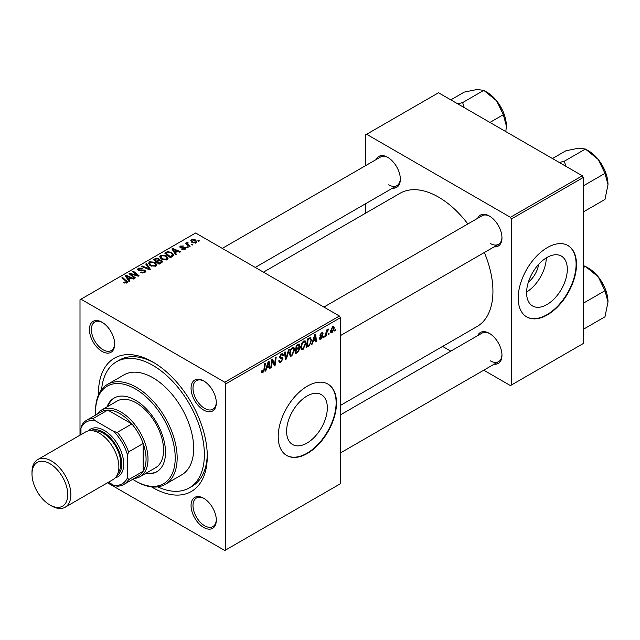 <?xml version="1.0" encoding="UTF-8"?>
<svg xmlns="http://www.w3.org/2000/svg" width="640" height="640" viewBox="0 0 640 640"><rect width="100%" height="100%" fill="white"/><g stroke="black" fill="none" stroke-linecap="round" stroke-linejoin="round"><path stroke-width="0.96" d="M306.968 443.096A28.8 16.632 120 0 0 325.784 417.712A28.8 16.632 120 0 0 321.368 394.632A28.8 16.632 120 0 0 306.968 396.064A28.8 16.632 120 0 0 288.152 421.44A28.8 16.632 120 0 0 292.568 444.52A28.8 16.632 120 0 0 306.968 443.096M307.36 453.456A41.224 23.8 120 0 0 334.288 417.136A41.224 23.8 120 0 0 327.968 384.104A41.224 23.8 120 0 0 307.36 386.144A41.224 23.8 120 0 0 280.424 422.472A41.224 23.8 120 0 0 286.744 455.504A41.224 23.8 120 0 0 307.36 453.456M286.552 455.384A41.224 23.8 120 0 0 306.968 453.232A41.224 23.8 120 0 0 333.848 417.088A41.224 23.8 120 0 0 327.768 383.992M203.688 527.448A17.864 10.312 60 0 1 191.056 505.576A17.864 10.312 60 0 1 203.688 498.28L203.688 498.28A17.864 10.312 60 0 1 216.312 520.16A17.864 10.312 60 0 1 203.688 527.448M204.184 498.576A16.488 9.52 -120 0 0 196.408 498.024A16.488 9.52 -120 0 0 193.888 511.24A16.488 9.52 -120 0 0 204.656 525.768A16.488 9.52 -120 0 0 212.904 526.584A16.488 9.52 -120 0 0 216.304 519.576M102.056 351.416A17.864 10.312 60 0 1 89.424 329.544A17.864 10.312 60 0 1 102.056 322.248L102.056 322.248A17.864 10.312 60 0 1 114.688 344.128A17.864 10.312 60 0 1 102.056 351.416M102.552 322.544A16.488 9.52 -120 0 0 94.784 321.992A16.488 9.52 -120 0 0 92.256 335.208A16.488 9.52 -120 0 0 103.024 349.736A16.488 9.52 -120 0 0 111.272 350.552A16.488 9.52 -120 0 0 114.672 343.552M203.688 410.096A17.864 10.312 60 0 1 191.056 388.216A17.864 10.312 60 0 1 203.688 380.928L203.688 380.928A17.864 10.312 60 0 1 216.312 402.8A17.864 10.312 60 0 1 203.688 410.096M204.184 381.224A16.488 9.52 -120 0 0 196.408 380.672A16.488 9.52 -120 0 0 193.888 393.88A16.488 9.52 -120 0 0 204.656 408.416A16.488 9.52 -120 0 0 212.904 409.232A16.488 9.52 -120 0 0 216.304 402.224M477.664 218.296A17.864 10.312 60 0 1 489.336 216A17.864 10.312 60 0 1 489.344 216L489.336 216M489.832 216.304A16.488 9.52 -120 0 0 482.064 215.752L323.904 307.064M376.032 159.616A17.864 10.312 60 0 1 387.712 157.328L387.712 157.328A17.864 10.312 60 0 1 400.336 179.208A17.864 10.312 60 0 1 392.52 188.176M388.208 157.624A16.488 9.52 -120 0 0 380.44 157.072L222.272 248.384M477.664 335.648A17.864 10.312 60 0 1 489.336 333.36A17.864 10.312 60 0 1 489.344 333.36L489.336 333.36M489.832 333.656A16.488 9.52 -120 0 0 482.064 333.104L340.392 414.896M98.472 394.984A76.952 44.424 60 0 1 152.872 362.024A76.952 44.424 60 0 1 207.28 456.264A76.952 44.424 60 0 1 152.872 487.68A76.952 44.424 60 0 1 151.536 486.888M154.344 362.896A72.824 42.048 -120 0 0 119.368 360.096L116.456 361.784A72.824 42.048 -120 0 0 101.608 389.616M340.392 405.44L477 326.568A76.952 44.424 -120 0 0 484.352 252.512M467.864 223.952A76.952 44.424 -120 0 0 438.528 197.096A76.952 44.424 -120 0 0 400.048 193.288L263.44 272.16M538.648 264.344A18.248 10.536 -60 0 1 528.36 282.16M546.96 304.536A28.8 16.632 120 0 0 565.768 279.16A28.8 16.632 120 0 0 561.36 256.08A28.8 16.632 120 0 0 546.96 257.504A28.8 16.632 120 0 0 528.144 282.88A28.8 16.632 120 0 0 532.56 305.96A28.8 16.632 120 0 0 546.96 304.536M526.6 292.04A28.8 16.632 120 0 0 546.328 257.88M547.344 314.904A41.224 23.8 120 0 0 574.272 278.576A41.224 23.8 120 0 0 567.96 245.544A41.224 23.8 120 0 0 547.344 247.584A41.224 23.8 120 0 0 520.416 283.912A41.224 23.8 120 0 0 526.736 316.944A41.224 23.8 120 0 0 547.344 314.904M526.544 316.832A41.224 23.8 120 0 0 546.96 314.68A41.224 23.8 120 0 0 573.832 278.528A41.224 23.8 120 0 0 567.76 245.432M339.416 316.024L340.392 317.704L225.744 383.896L224.768 382.216L339.416 316.024L195.624 233L80 299.752L80 435.192M225.744 383.896L225.744 549.944L224.768 550.504L107.48 482.792M306.032 343.184L303.064 349.456L301.608 349.624L300.728 347.408L301.664 343.392L303.68 341.04L305.2 340.896L306.032 343.184L305.256 342.736M313.192 341.36L312.36 343.984L311.592 344.432L314.752 334.752L315.616 334.256L316.544 341.568L315.832 341.976L315.608 339.968L313.192 341.36L312.688 341.072M262.904 372.64L261.888 372.8L261.576 370.96L262.288 370.448L262.952 371.696L263.88 369.68L264.696 363.656L265.408 363.24L264.568 369.48L262.904 372.64L261.512 371.84M261.704 370.872L262.952 371.696M278.736 360.88L280.888 361.336L282.272 359.224L282.088 358.648L280.248 358.376L279.448 357.12L281.344 353.936L282.752 353.72L283.336 355.064L282.624 355.728L282.28 354.728L281.32 354.864L280.152 356.664L280.416 357.208L282.504 357.472L282.976 358.744L280.84 362.288L279.304 362.56L278.736 360.84L279.448 360.336L279.768 361.536L278.736 360.936M279.544 356.312L280.416 357.208M289.336 349.424L286.36 358.992L285.464 359.52L284.416 352.264L285.136 351.856L286.024 358.072L288.576 349.864L289.336 349.424M294.728 349.712L291.76 355.984L290.304 356.152L289.424 353.936L290.36 349.92L292.376 347.568L293.896 347.416L294.728 349.712L293.944 349.256M335.608 329.44L335.448 330.656L334.736 331.064L334.888 329.856L335.608 329.44M340.392 317.704L340.392 483.752L225.744 549.944M298.912 344.032L299.848 345.264L298.912 347.72L299.76 348.816L297.8 352.392L295.08 353.96L296.232 345.448L299.416 344.104M298.416 347.432L299.368 347.808M266.64 368.24L265.808 370.864L265.04 371.304L268.2 361.624L269.064 361.128L270 368.448L269.288 368.856L269.056 366.848L266.64 368.24L266.136 367.944M272.144 362.416L271.416 367.624L270.696 368.04L271.864 359.512L272.608 359.08L274.552 364.624L275.496 357.416L276.216 357L275.064 365.52L274.32 365.944L272.36 360.424L272.144 362.416L271.512 362.056M321.056 339.064L319.808 339.272L319.368 338L320.072 337.488L321.088 338.336L322.016 336.92L320.336 336.232L319.984 335.392L321.472 332.912L322.672 332.72L323.08 333.72L322.376 334.232L321.44 333.648L320.696 334.864L322.368 335.616L322.728 336.448L321.056 339.064L319.368 338.096M319.488 337.92L321.088 338.336M321.872 336.512L320.008 335.672M322.376 334.232L320.904 333.336M322.728 336.448L321.344 335.456M310.096 337.544L311.592 339.792L309.488 345.456L306.384 347.44L307.536 338.92L310.88 337.624M334.296 327.896L332.096 332.696L330.952 332.824L330.408 331.392L332.648 326.464L333.744 326.344L334.296 327.896L333.44 327.4M329.072 333.216L328.912 334.432L328.2 334.84L328.352 333.632L329.072 333.216M326.544 333.512L326.184 336.008L325.464 336.416L326.304 330.224L327.016 329.808L326.84 331.096L328.464 329.08L326.544 333.512L325.912 333.152M324.304 335.968L324.136 337.184L323.432 337.592L323.576 336.384L324.304 335.968M188.112 247.432L187.408 247.84L186.584 247.192L187.304 246.776L188.112 247.432M192.88 244.68L192.176 245.088L191.352 244.44L192.072 244.024L192.88 244.68M159.776 257.024L160.768 255.264L166.144 255.656L168.128 258.168L167.128 259.648L161.856 259.296L159.744 256.728M176.328 254.232L175.568 254.68L171.92 248.928L172.784 248.424L180.52 251.816L179.808 252.224L177.728 251.288L175.312 252.68L176.328 254.232M161.776 262.64L159.056 264.208L153.4 259.616L156.2 258.136L158.672 258.488L159.392 259.984L161.616 260.288L162.552 261.584L161.776 262.64M159.528 259.544L159.392 260.52M150.336 269.24L149.432 269.76L141.592 266.44L142.304 266.024L149.024 268.88L145.744 264.04L146.504 263.6L150.336 269.24M126.216 283.136L125.864 281.08L121.864 277.824L122.584 277.408L127.6 282L126.968 282.84L123.52 282.384L126.552 281.904L126.552 283.032M135.392 277.872L134.672 278.288L129.032 273.688L129.776 273.256L137.496 275.464L132.672 271.584L133.392 271.176L139.04 275.768L138.296 276.192L130.576 274L135.392 277.872M224.768 382.216L80.968 299.192M129.784 281.112L129.016 281.552L125.376 275.8L126.24 275.304L133.968 278.688L133.264 279.104L131.176 278.16L128.76 279.56L129.784 281.112M144.904 272.48L140.496 272.368L144.16 271.992L144.4 270.536L138.336 270.304L137.536 269.264L138.432 268.16L142.392 268.152L141.896 268.688L139.2 268.632L139 269.872L145.04 270.096L145.88 271.224L144.904 272.48M144.84 272.512L144.4 270.536M138.6 270.44L138.6 269.344L139 270.584M148.464 263.552L149.464 261.792L154.84 262.184L156.824 264.696L155.824 266.176L150.544 265.824L148.44 263.256M181.752 249.272L182.28 248.76L184.536 248.888L184.704 247.912L180.336 247.736L179.728 246.936L180.408 246.064L183.52 246.008L180.992 246.44L180.928 247.264L184.104 247.16L185.928 248.272L185.12 249.264L181.752 249.272M184.536 249.536L184.704 247.912M180.992 246.44L180.928 247.976M172.368 256.52L170.36 257.68L164.704 253.096L167.36 251.664L171.552 252.352L173.632 254.968L172.368 256.52M196.152 242.888L192.504 242.728L190.8 240.688L191.584 239.616L195.304 239.856L196.896 241.792L196.152 242.888M187.56 242.856L188.536 244.904L190.16 246.248L189.44 246.664L185.328 243.328L186.048 242.912L186.888 243.608L186.928 242.304L187.584 242.128L188.08 242.736L187.312 243.288L187.312 244.936M186.632 242.816L186.928 244.624M199.416 240.904L198.712 241.312L197.888 240.664L198.608 240.248L199.416 240.904M582.32 175.784L583.296 177.464L511.392 218.976L510.424 217.296L582.32 175.784L438.528 92.76L365.656 134.832L365.656 165.608M365.656 203.688L365.656 213.144M511.392 218.976L511.392 385.024L510.424 385.584L483.776 370.2M450.792 351.16L442.6 346.424M511.392 385.024L583.296 343.512L583.296 177.464M510.424 217.296L366.624 134.272M489.344 333.36A17.864 10.312 60 0 1 501.968 355.232A17.864 10.312 60 0 1 494.152 364.208M489.344 216A17.864 10.312 60 0 1 501.968 237.88A17.864 10.312 60 0 1 494.152 246.856M490.312 243.488A16.488 9.52 -120 0 0 498.552 244.304A16.488 9.52 -120 0 0 501.96 237.304M388.68 184.816A16.488 9.52 -120 0 0 396.928 185.632A16.488 9.52 -120 0 0 400.328 178.624M490.312 360.848A16.488 9.52 -120 0 0 498.552 361.664A16.488 9.52 -120 0 0 501.96 354.656M157.752 486.864A72.824 42.048 -120 0 0 189.28 487.92L192.2 486.232A72.824 42.048 -120 0 0 207.256 454.544M129.776 274.296L129.776 273.256M137.496 275.976L137.496 275.464M133.392 272.176L133.392 271.176M130.576 274.944L130.576 274M126.24 277.168L126.24 275.304M128.76 281.152L128.76 279.56M127.28 277.168L128.352 278.872L130.28 277.76L126.448 276.04L127.28 277.168L127.28 278.808M128.352 280.504L128.352 278.872M126.448 277.504L126.448 276.04M130.28 278.68L130.28 277.76M124.136 282.808L124.136 281.92M124.664 283.048L124.664 282.296M122.584 278.408L122.584 277.408M126.728 282.96L126.728 280.776M141.12 272.68L141.12 271.912M141.336 272.768L141.336 272.04M142.304 273.024L142.304 272.384M144.16 272.832L144.16 271.992M138.432 270.352L138.432 268.16M139.872 270.72L139.872 270.064M145.04 272.4L145.04 270.096M142.304 266.744L142.304 266.024M149.024 269.592L149.024 268.88M146.504 265.184L146.504 263.6M149.464 265.072L149.464 261.792M154.84 263.096L154.84 262.184M149.536 265.136L149.536 263.328L151.288 265.44L155.08 265.688L155.76 264.64L154.056 262.552L150.232 262.264L149.544 265.144M151.288 266.192L151.288 265.44M155.08 266.496L155.08 265.688M156.2 258.928L156.2 258.136M161.096 263.032L160.888 260.68L158.696 260.848L158.672 258.488M161.616 262.728L161.616 260.288M154.776 259.744L156.536 261.176L158.56 259.68L158.56 260.928L158 258.912L155.992 259.04L154.776 259.744L154.776 260.736M156.536 262.168L156.536 261.176M157.2 262.704L157.2 261.712L159.104 263.264L161.472 261.448L161.472 262.816M159.104 264.176L159.104 263.264M158.696 260.848L157.2 261.712M182.28 249.52L182.28 248.76M180.408 247.776L180.408 246.064M181.4 248.048L181.4 247.456M184.104 247.744L184.104 247.16M185.352 249.112L185.352 247.472M172.784 250.288L172.784 248.424M175.312 254.272L175.312 252.68M173.824 250.288L174.904 252L176.832 250.888L173 249.16L173.824 250.288L173.824 251.928M174.904 253.632L174.904 252M173 250.624L173 249.16M176.832 251.8L176.832 250.888M167.36 252.488L167.36 251.664M171.552 253.24L171.552 252.352M166.08 253.216L170.416 256.736L172.56 254.816L170.8 252.736L168.12 252.176L166.08 253.216L166.08 254.208M170.416 257.648L170.416 256.736M171.32 257.128L171.32 256.208M160.768 258.544L160.768 255.264M166.144 256.568L166.144 255.656M160.856 257.008L162.592 258.912L166.384 259.16L167.072 258.12L165.36 256.024L161.536 255.736L160.856 258.616L160.856 257.008M162.592 259.664L162.592 258.912M166.384 259.968L166.384 259.16M191.584 242.08L191.584 239.616M195.304 240.784L195.304 239.856M195.544 243.152L194.592 240.264L192.176 239.984L191.728 240.656L193.128 242.272L195.544 242.528L195.944 241.896L195.944 243M193.128 243.024L193.128 242.272M192.072 245.008L192.072 244.024M186.048 243.912L186.048 242.912M186.888 244.592L186.888 243.608M187.584 242.84L187.584 242.128M187.304 247.76L187.304 246.776M198.608 241.232L198.608 240.248M334.832 330.304L335.448 330.656M297.008 351.928L297.8 352.392M298.2 344.312L299.848 345.264M297.976 347.784L299.76 348.816M296.2 345.672L296.808 346.032L296.448 348.68L297.6 348.016L298.752 347.032L299.144 345.704L297.888 344.488M295.84 348.328L296.448 348.68M297.224 344.872L298.024 345.328L296.808 346.032M299.144 345.704L298.024 345.328M295.704 349.328L296.32 349.68L295.928 352.552L297.952 351.344L299.056 349.2L297.76 347.928M295.32 352.2L295.928 352.552M297.024 348.352L297.816 348.816L296.32 349.68M299.056 349.2L297.816 348.816M289.48 354.664L291.76 355.984M290.912 350.2L290.136 353.56L290.736 355.12L291.808 355.032L294.016 350.032L293.416 348.408L292.352 348.496L290.912 350.2L290.376 349.888M289.456 353.176L290.136 353.56M291.664 348.104L292.352 348.496M285.296 358.384L286.36 358.992M285.184 357.584L286.024 358.072M278.744 361.072L280.84 362.288M281.368 353.928L283.336 355.064M281.216 354.016L283.328 355.24M280.632 354.464L281.32 354.864M279.464 356.72L282.976 358.744M263.952 369.128L264.568 369.48M265.288 370.56L265.808 370.864M269.184 367.976L270 368.448M268.264 366.384L269.056 366.848M267.968 364.224L267.032 367.096L268.96 365.984L268.536 362.296L267.968 364.224L267.448 363.928M266.512 366.8L267.032 367.096M268.072 362.024L268.536 362.296M270.808 367.272L271.416 367.624M273.608 364.08L274.552 364.624M273.896 364.84L275.064 365.52M271.784 360.088L272.36 360.424M319.984 335.424L321.76 336.448M321.576 332.856L323.08 333.72M320.136 334.536L320.696 334.864M311.832 343.688L312.36 343.984M315.736 341.104L316.544 341.568M314.816 339.512L315.608 339.968M314.52 337.352L313.584 340.224L315.512 339.112L315.088 335.416L314.52 337.352L314 337.048M313.064 339.92L313.584 340.224M314.624 335.152L315.088 335.416M307.6 345.816L308.4 346.272M310.824 339.344L311.592 339.792M308.816 345.064L309.488 345.456M308.112 339.504L307.232 346.024L308.144 345.504C310.016 344.216 310.936 342.432 310.888 340.144L310.032 338.528L308.112 339.504L307.504 339.152M306.624 345.672L307.232 346.024M309.128 338L310.4 338.592L309.248 337.928M300.784 348.136L303.064 349.456M302.216 343.672L301.44 347.04L302.04 348.592L303.12 348.504L305.328 343.504L304.728 341.88L303.656 341.976L302.216 343.672L301.68 343.36M300.76 346.648L301.44 347.04M302.968 341.576L303.656 341.976M330.424 331.736L332.096 332.696M332.36 326.648L333.216 327.144L332.616 327.192L331.12 330.896L332.096 331.976L333.592 328.296L332.08 326.88M330.464 330.52L331.12 330.896M330.408 331.408L332.096 331.976M328.296 334.08L328.912 334.432M325.568 335.648L326.184 336.008M326.232 330.744L326.84 331.096M327.464 329.72L328.184 330.136M327.36 329.888L327.832 330.16M323.528 336.832L324.136 337.184M145.48 473.544A42.6 24.592 -120 0 0 156.68 471.84A42.6 24.592 -120 0 0 163.208 437.704A42.6 24.592 -120 0 0 135.384 400.168A42.6 24.592 -120 0 0 114.08 398.056A42.6 24.592 -120 0 0 107 406.904M114.576 397.784A42.6 24.592 -120 0 0 107.976 406.344M132.728 479.312A56.336 32.528 -120 0 0 135.376 480.944A56.336 32.528 -120 0 0 135.384 480.944A56.336 32.528 -120 0 0 175.216 457.944A56.336 32.528 -120 0 0 135.384 388.944A56.336 32.528 -120 0 0 95.544 411.944A56.336 32.528 -120 0 0 95.632 415.056M135.384 480.944L136.352 481.504A57.712 33.32 60 0 0 165.208 484.368L181.728 474.832A57.712 33.32 -120 0 0 190.568 428.584A57.712 33.32 -120 0 0 152.872 377.728A57.712 33.32 -120 0 0 124.016 374.872L107.496 384.408A57.712 33.32 60 0 1 136.352 387.264A57.712 33.32 60 0 1 174.056 438.12A57.712 33.32 60 0 1 165.208 484.368M189.28 487.92A72.824 42.048 -120 0 0 200.448 429.56A72.824 42.048 -120 0 0 152.872 365.384A72.824 42.048 -120 0 0 116.456 361.784M97.16 414.176A38.472 22.216 60 0 1 101.568 410.04L117.112 401.064A38.472 22.216 60 0 1 136.352 402.968A38.472 22.216 60 0 1 161.488 436.872A38.472 22.216 60 0 1 155.592 467.704L140.04 476.68A38.472 22.216 60 0 1 134.264 478.432M95.544 411.944L95.544 410.824A57.712 33.32 60 0 1 107.496 384.408M146.448 472.984A42.6 24.592 -120 0 0 157.16 471.544M608 184.664A27.656 15.968 60 0 0 598.224 159.464A27.656 15.968 -120 0 0 588.448 150.792L585.416 149.048L598.224 159.464L604.976 173.368L608 184.664L604.976 199.448L583.816 211.656L583.296 210.704M583.296 187.144L583.816 185.584L583.296 185.28M583.816 185.584L604.976 173.368M565.92 166.312L564.264 161.256L585.416 149.048L578.664 148.168L565.864 150.792L552.448 158.536M564.264 161.256L559.32 162.504M608 302.016A27.656 15.968 60 0 0 598.224 276.816A27.656 15.968 -120 0 0 588.448 268.144L585.416 266.4L598.224 276.816L604.976 290.728L608 302.016L604.976 316.8L583.816 329.016L583.296 328.056M583.296 304.504L583.816 302.936L583.296 302.632M583.816 302.936L604.976 290.728M583.296 267.624L585.416 266.4L583.296 265.64M464.288 107.64L462.632 102.584L457.688 103.824M489.928 122.44L503.344 114.696L506.368 125.984L505.832 131.624M462.632 102.584L483.792 90.368L496.592 100.784L503.344 114.696M450.816 99.856L464.232 92.112L477.04 89.496L483.792 90.368M506.368 125.984A27.656 15.968 -120 0 0 496.592 100.784A27.656 15.968 -120 0 0 485.672 91.496M101.568 410.04A38.472 22.216 60 0 1 131.216 420.352A38.472 22.216 60 0 1 148.008 459.064A38.472 22.216 60 0 1 140.04 476.68M108.448 482.224L114.008 485.432A35.728 20.624 -120 0 0 127.608 477.576L128.576 479.68A37.096 21.416 60 0 1 123.808 484.464L138.384 476.048A37.096 21.416 -120 0 0 143.152 471.264A37.096 21.416 -120 0 0 146.064 459.064A37.096 21.416 -120 0 0 143.152 443.504A37.096 21.416 -120 0 0 131.856 423.936L107.816 410.056A37.096 21.416 -120 0 0 101.288 411.792L86.712 420.208A37.096 21.416 60 0 1 93.24 418.472L94.576 420.36A35.728 20.624 -120 0 0 80.968 428.216L80.968 434.624M128.576 479.68L143.152 471.264L143.152 443.504L128.576 451.92L127.608 455.144A35.728 20.624 -120 0 0 114.008 431.584L117.28 432.352L131.856 423.936A37.096 21.416 -120 0 0 107.816 410.056L93.24 418.472M80.968 428.216L81.944 424.992A37.096 21.416 60 0 1 86.712 420.208M123.808 484.464A37.096 21.416 60 0 1 117.28 486.2L114.008 485.432M127.608 477.576L127.608 455.144M114.008 431.584L94.576 420.36M117.28 432.352A37.096 21.416 60 0 1 128.576 451.92M51.432 505.848L49.88 504.952A25.28 14.6 -120 0 0 67.752 494.632A25.28 14.6 -120 0 0 49.88 463.664A25.28 14.6 -120 0 0 32 473.992A25.28 14.6 -120 0 0 49.88 504.952L51.432 505.856A27.48 15.864 60 0 1 51.432 505.848A27.48 15.864 60 0 0 65.176 507.216A27.48 15.864 60 0 0 69.384 485.192A27.48 15.864 60 0 0 51.432 460.976A27.48 15.864 60 0 0 37.688 459.616A27.48 15.864 60 0 0 32 472.192L32 473.992M116.792 475.808A26.104 15.072 -120 0 0 120.256 454.76A26.104 15.072 -120 0 0 103.32 432.144A26.104 15.072 -120 0 0 90.696 430.616M88.336 430.872A27.48 15.864 60 0 1 104.288 430.456A27.48 15.864 60 0 1 122.832 456.888A27.48 15.864 60 0 1 115.384 477.728M93.912 431A24.736 14.28 60 0 1 103.32 433.264A24.736 14.28 60 0 1 118.648 452.6A24.736 14.28 60 0 1 118.064 472.832M37.688 459.616L85.688 431.904A27.48 15.864 60 0 1 99.432 433.264A27.48 15.864 60 0 1 117.384 457.48A27.48 15.864 60 0 1 113.168 479.504L65.176 507.216M133.272 274.832L133.272 274.2M135.8 275.52L135.8 274.904M131.968 276.08L131.968 275.056M141.8 270.52L141.8 269.768M147.008 268.736L147.008 267.984M155.144 259.536L155.144 258.616M157.688 261.424L157.688 260.512M160.432 263.416L160.432 262.496M182.424 247.96L182.424 247.376M166.4 253.032L166.4 252.112M188.536 245.936L188.536 244.904M284.904 355.64L285.792 356.152M279.472 357.52L281.096 358.448M272.488 360.904L273.536 361.512M273.056 362.64L274.192 363.296M308.352 338.448L309.144 338.904M155.76 264.64L155.76 266.208M185 248.32L185 249.328M180.664 246.88L180.664 247.888M172.56 254.816L172.56 256.408M167.072 258.12L167.072 259.68M191.728 240.656L191.728 242.2M293.416 348.408L292.176 347.696M290.736 355.12L289.44 354.376M282.28 354.728L281.136 354.064M262.44 371.76L261.536 371.24M321.824 336.472L319.984 335.416M322.104 333.544L321.248 333.056M304.728 341.88L303.488 341.168M302.04 348.592L300.752 347.848M135.376 480.944L136.352 481.504M604.52 169.792L599.584 161.24M340.392 335.624L498.552 244.304M498.552 361.664L340.392 452.976M604.52 287.144L599.584 278.592M396.928 185.632L255.248 267.424M497.952 102.56L502.888 111.12"/></g></svg>
